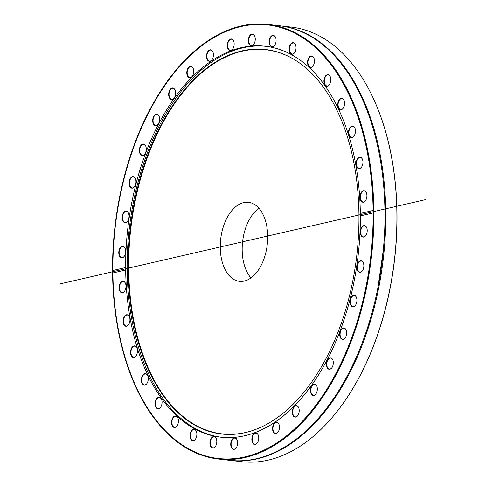 <?xml version="1.0" encoding="UTF-8"?>
<svg xmlns="http://www.w3.org/2000/svg" width="486" height="486" viewBox="0 0 486 486"><rect width="100%" height="100%" fill="white"/><g stroke="black" fill="none" stroke-linecap="round" stroke-linejoin="round"><path stroke-width="0.73" d="M343.061 403.483A218.178 128.602 -83.5 0 0 343.177 403.319A218.178 128.602 -83.5 0 0 397.007 214.435A218.178 128.602 -83.5 0 0 377.027 106.853A218.178 128.602 -83.5 0 0 376.948 106.665M280.155 25.837L291.26 27.107A218.7 128.905 96.5 0 1 376.869 106.477A218.7 128.905 96.5 0 1 396.898 214.314A218.7 128.905 96.5 0 1 342.94 403.647A218.7 128.905 96.5 0 1 241.645 461.682L230.534 460.412A218.7 128.905 -83.5 0 0 257.228 458.814A218.7 128.905 -83.5 0 0 385.289 235.358A218.7 128.905 -83.5 0 0 280.155 25.837A218.7 128.905 -83.5 0 0 279.748 25.794M230.127 460.363A218.7 128.905 -83.5 0 0 230.534 460.412M132.927 379.493A218.7 128.905 -83.5 0 0 133.006 379.681A218.7 128.905 -83.5 0 0 218.609 459.051A218.7 128.905 -83.5 0 0 373.868 212.236L373.139 212.941A218.178 128.602 96.5 0 1 279.614 441.027A218.178 128.602 96.5 0 1 132.848 379.305A218.178 128.602 96.5 0 1 112.88 272.962L112.861 270.489L125.649 267.537L126.166 268.831L125.674 270.009L112.88 272.962M218.609 459.051L229.72 460.321A218.7 128.905 -83.5 0 0 256.414 458.723A218.7 128.905 -83.5 0 0 384.475 235.26A218.7 128.905 -83.5 0 0 279.335 25.746L268.229 24.476A218.7 128.905 -83.5 0 0 166.935 82.511A218.7 128.905 -83.5 0 0 166.813 82.675M112.861 270.489A218.178 128.602 96.5 0 1 166.698 82.839A218.178 128.602 96.5 0 1 301.016 36.742A218.178 128.602 96.5 0 1 373.12 210.474L373.856 211.131A218.7 128.905 -83.5 0 0 268.229 24.476M373.856 211.131L373.868 212.236M373.139 212.941L360.351 215.893L360.326 213.421L373.12 210.474M360.326 213.421A196.733 115.96 -83.5 0 0 265.313 46.255A196.733 115.96 -83.5 0 0 125.649 267.537M122.338 215.663A5.789 3.414 -83.5 0 0 123.535 221.889A5.789 3.414 -83.5 0 0 127.624 221.087A5.789 3.414 -83.5 0 0 128.523 213.214A5.789 3.414 -83.5 0 0 125.206 211.264A5.789 3.414 -83.5 0 0 122.338 215.663M140.138 146.693A5.789 3.414 -83.5 0 0 140.308 154.208A5.789 3.414 -83.5 0 0 144.846 153.971A5.789 3.414 -83.5 0 0 145.745 146.104A5.789 3.414 -83.5 0 0 140.138 146.693M170.355 89.187A5.789 3.414 -83.5 0 0 169.237 97.479A5.789 3.414 -83.5 0 0 174.152 97.953A5.789 3.414 -83.5 0 0 175.045 90.08A5.789 3.414 -83.5 0 0 170.355 89.187M209.326 50.076A5.789 3.414 -83.5 0 0 206.805 58.49A5.789 3.414 -83.5 0 0 211.999 59.778A5.789 3.414 -83.5 0 0 212.898 51.911A5.789 3.414 -83.5 0 0 209.326 50.076M252.362 34.081A5.789 3.414 -83.5 0 0 248.449 41.863A5.789 3.414 -83.5 0 0 253.838 44.062A5.789 3.414 -83.5 0 0 254.737 36.189A5.789 3.414 -83.5 0 0 252.362 34.081M294.267 43.126A5.789 3.414 -83.5 0 0 289.844 45.556A5.789 3.414 -83.5 0 0 290.106 52.974A5.789 3.414 -83.5 0 0 294.613 52.688A5.789 3.414 -83.5 0 0 295.506 44.821A5.789 3.414 -83.5 0 0 294.267 43.126M329.994 76.126A5.789 3.414 -83.5 0 0 325.195 76.424A5.789 3.414 -83.5 0 0 324.636 84.467A5.789 3.414 -83.5 0 0 329.405 84.631A5.789 3.414 -83.5 0 0 330.304 76.758A5.789 3.414 -83.5 0 0 329.994 76.126M355.223 129.1A5.789 3.414 -83.5 0 0 354.914 128.152A5.789 3.414 -83.5 0 0 350.09 127.417A5.789 3.414 -83.5 0 0 349.148 135.643A5.789 3.414 -83.5 0 0 354.021 136.019A5.789 3.414 -83.5 0 0 355.223 129.1M366.918 195.658A5.789 3.414 -83.5 0 0 366.383 192.802A5.789 3.414 -83.5 0 0 361.56 192.067A5.789 3.414 -83.5 0 0 360.618 200.299A5.789 3.414 -83.5 0 0 365.484 200.669A5.789 3.414 -83.5 0 0 366.918 195.658M362.89 161.158A5.789 3.414 -83.5 0 0 362.422 159.28A5.789 3.414 -83.5 0 0 357.593 158.545A5.789 3.414 -83.5 0 0 356.657 166.771A5.789 3.414 -83.5 0 0 361.523 167.148A5.789 3.414 -83.5 0 0 362.89 161.158M344.143 100.468A5.789 3.414 -83.5 0 0 344.1 100.365A5.789 3.414 -83.5 0 0 339.271 99.63A5.789 3.414 -83.5 0 0 338.335 107.856A5.789 3.414 -83.5 0 0 343.201 108.232A5.789 3.414 -83.5 0 0 344.143 100.468M313.197 56.819A5.789 3.414 -83.5 0 0 308.537 58.235A5.789 3.414 -83.5 0 0 308.403 65.993A5.789 3.414 -83.5 0 0 313.039 65.926A5.789 3.414 -83.5 0 0 313.938 58.053A5.789 3.414 -83.5 0 0 313.197 56.819M273.782 35.472A5.789 3.414 -83.5 0 0 269.232 42.647A5.789 3.414 -83.5 0 0 274.675 45.326A5.789 3.414 -83.5 0 0 275.574 37.458A5.789 3.414 -83.5 0 0 273.782 35.472M230.656 38.995A5.789 3.414 -83.5 0 0 227.43 47.191A5.789 3.414 -83.5 0 0 232.733 48.928A5.789 3.414 -83.5 0 0 233.632 41.055A5.789 3.414 -83.5 0 0 230.656 38.995M189.018 66.977A5.789 3.414 -83.5 0 0 187.207 75.421A5.789 3.414 -83.5 0 0 192.274 76.29A5.789 3.414 -83.5 0 0 193.173 68.417A5.789 3.414 -83.5 0 0 189.018 66.977M153.892 116.033A5.789 3.414 -83.5 0 0 153.442 124.009A5.789 3.414 -83.5 0 0 158.181 124.112A5.789 3.414 -83.5 0 0 159.074 116.239A5.789 3.414 -83.5 0 0 153.892 116.033M129.513 180.245A5.789 3.414 -83.5 0 0 130.236 187.165A5.789 3.414 -83.5 0 0 134.555 186.63A5.789 3.414 -83.5 0 0 135.454 178.757A5.789 3.414 -83.5 0 0 129.513 180.245M118.821 251.876A5.789 3.414 -83.5 0 0 120.419 257.331A5.789 3.414 -83.5 0 0 124.258 256.298A5.789 3.414 -83.5 0 0 125.157 248.431A5.789 3.414 -83.5 0 0 121.543 246.615A5.789 3.414 -83.5 0 0 118.821 251.876M125.674 270.009A196.733 115.96 -83.5 0 0 220.687 437.175A196.733 115.96 -83.5 0 0 360.351 215.893M367.179 231.561A5.789 3.414 -83.5 0 0 366.693 227.697A5.789 3.414 -83.5 0 0 361.863 226.968A5.789 3.414 -83.5 0 0 360.922 235.194A5.789 3.414 -83.5 0 0 365.794 235.57A5.789 3.414 -83.5 0 0 367.179 231.561M356.487 303.185A5.789 3.414 -83.5 0 0 356.396 297.365A5.789 3.414 -83.5 0 0 351.566 296.636A5.789 3.414 -83.5 0 0 350.625 304.862A5.789 3.414 -83.5 0 0 355.497 305.238A5.789 3.414 -83.5 0 0 356.487 303.185M332.108 367.404A5.789 3.414 -83.5 0 0 332.77 359.883A5.789 3.414 -83.5 0 0 327.947 359.154A5.789 3.414 -83.5 0 0 327.005 367.38A5.789 3.414 -83.5 0 0 331.871 367.756A5.789 3.414 -83.5 0 0 332.108 367.404M296.982 416.453A5.789 3.414 -83.5 0 0 297.778 415.579A5.789 3.414 -83.5 0 0 298.677 407.705A5.789 3.414 -83.5 0 0 294.109 406.667A5.789 3.414 -83.5 0 0 292.608 414.394A5.789 3.414 -83.5 0 0 296.982 416.453M255.344 444.435A5.789 3.414 -83.5 0 0 257.319 442.94A5.789 3.414 -83.5 0 0 258.218 435.067A5.789 3.414 -83.5 0 0 252.258 436.616A5.789 3.414 -83.5 0 0 255.344 444.435M212.218 447.964A5.789 3.414 -83.5 0 0 215.377 446.537A5.789 3.414 -83.5 0 0 216.276 438.67A5.789 3.414 -83.5 0 0 210.645 439.32A5.789 3.414 -83.5 0 0 212.218 447.964M172.803 426.611A5.789 3.414 -83.5 0 0 177.013 425.943A5.789 3.414 -83.5 0 0 177.912 418.069A5.789 3.414 -83.5 0 0 172.694 417.911A5.789 3.414 -83.5 0 0 172.803 426.611M141.857 382.962A5.789 3.414 -83.5 0 0 146.851 383.636A5.789 3.414 -83.5 0 0 147.75 375.763A5.789 3.414 -83.5 0 0 143.018 374.913A5.789 3.414 -83.5 0 0 141.857 382.962M123.11 322.279A5.789 3.414 -83.5 0 0 128.529 324.721A5.789 3.414 -83.5 0 0 129.428 316.848A5.789 3.414 -83.5 0 0 125.236 315.438A5.789 3.414 -83.5 0 0 123.11 322.279M119.082 287.773A5.789 3.414 -83.5 0 0 120.99 292.414A5.789 3.414 -83.5 0 0 124.562 291.199A5.789 3.414 -83.5 0 0 125.461 283.326A5.789 3.414 -83.5 0 0 121.555 281.692A5.789 3.414 -83.5 0 0 119.082 287.773M130.777 354.33A5.789 3.414 -83.5 0 0 136.031 355.849A5.789 3.414 -83.5 0 0 136.931 347.976A5.789 3.414 -83.5 0 0 132.465 346.828A5.789 3.414 -83.5 0 0 130.777 354.33M156.006 407.304A5.789 3.414 -83.5 0 0 160.647 407.238A5.789 3.414 -83.5 0 0 161.546 399.37A5.789 3.414 -83.5 0 0 156.565 398.848A5.789 3.414 -83.5 0 0 156.006 407.304M191.733 440.304A5.789 3.414 -83.5 0 0 195.439 439.174A5.789 3.414 -83.5 0 0 196.338 431.307A5.789 3.414 -83.5 0 0 190.907 431.538A5.789 3.414 -83.5 0 0 191.733 440.304M233.638 449.35A5.789 3.414 -83.5 0 0 236.214 447.806A5.789 3.414 -83.5 0 0 237.113 439.933A5.789 3.414 -83.5 0 0 231.306 441.027A5.789 3.414 -83.5 0 0 233.638 449.35M276.674 433.354A5.789 3.414 -83.5 0 0 278.047 432.084A5.789 3.414 -83.5 0 0 278.946 424.217A5.789 3.414 -83.5 0 0 274.56 422.984A5.789 3.414 -83.5 0 0 272.737 430.31A5.789 3.414 -83.5 0 0 276.674 433.354M315.645 394.243A5.789 3.414 -83.5 0 0 315.9 393.915A5.789 3.414 -83.5 0 0 316.799 386.042A5.789 3.414 -83.5 0 0 312.061 385.204A5.789 3.414 -83.5 0 0 310.925 393.277A5.789 3.414 -83.5 0 0 315.645 394.243M345.862 336.737A5.789 3.414 -83.5 0 0 346.105 330.024A5.789 3.414 -83.5 0 0 341.275 329.289A5.789 3.414 -83.5 0 0 340.34 337.521A5.789 3.414 -83.5 0 0 345.206 337.892A5.789 3.414 -83.5 0 0 345.862 336.737M363.662 267.768A5.789 3.414 -83.5 0 0 363.328 262.908A5.789 3.414 -83.5 0 0 358.498 262.179A5.789 3.414 -83.5 0 0 357.556 270.404A5.789 3.414 -83.5 0 0 362.428 270.781A5.789 3.414 -83.5 0 0 363.662 267.768M266.067 46.346A196.733 115.96 -83.5 0 0 127.156 268.946A196.733 115.96 -83.5 0 0 221.434 437.26M124.319 256.213A5.534 3.262 96.5 0 1 121.816 257.598A5.534 3.262 96.5 0 1 119.185 251.906A5.534 3.262 96.5 0 1 123.073 246.609A5.534 3.262 96.5 0 1 125.2 248.522M127.684 221.002A5.534 3.262 96.5 0 1 125.181 222.388A5.534 3.262 96.5 0 1 122.691 215.741A5.534 3.262 96.5 0 1 126.433 211.398A5.534 3.262 96.5 0 1 128.559 213.311M134.616 186.545A5.534 3.262 96.5 0 1 132.113 187.93A5.534 3.262 96.5 0 1 129.859 180.367A5.534 3.262 96.5 0 1 133.371 176.94A5.534 3.262 96.5 0 1 135.497 178.854M144.907 153.892A5.534 3.262 96.5 0 1 142.404 155.277A5.534 3.262 96.5 0 1 140.472 146.857A5.534 3.262 96.5 0 1 143.656 144.281A5.534 3.262 96.5 0 1 145.782 146.201M158.236 124.027A5.534 3.262 96.5 0 1 155.733 125.412A5.534 3.262 96.5 0 1 153.175 121.986A5.534 3.262 96.5 0 1 154.202 116.227A5.534 3.262 96.5 0 1 156.99 114.423A5.534 3.262 96.5 0 1 159.116 116.336M174.207 97.868A5.534 3.262 96.5 0 1 174.024 98.105A5.534 3.262 96.5 0 1 171.704 99.253A5.534 3.262 96.5 0 1 169.085 95.371A5.534 3.262 96.5 0 1 170.641 89.418A5.534 3.262 96.5 0 1 172.961 88.264A5.534 3.262 96.5 0 1 175.088 90.177M192.335 76.205A5.534 3.262 96.5 0 1 191.63 76.964A5.534 3.262 96.5 0 1 189.832 77.59A5.534 3.262 96.5 0 1 187.171 73.246A5.534 3.262 96.5 0 1 189.285 67.232A5.534 3.262 96.5 0 1 191.083 66.6A5.534 3.262 96.5 0 1 193.209 68.514M212.06 59.693A5.534 3.262 96.5 0 1 210.803 60.829A5.534 3.262 96.5 0 1 209.557 61.084A5.534 3.262 96.5 0 1 206.884 56.261A5.534 3.262 96.5 0 1 209.563 50.344A5.534 3.262 96.5 0 1 210.815 50.088A5.534 3.262 96.5 0 1 212.941 52.008M232.794 48.843A5.534 3.262 96.5 0 1 230.965 50.192A5.534 3.262 96.5 0 1 230.291 50.228A5.534 3.262 96.5 0 1 227.63 44.931A5.534 3.262 96.5 0 1 230.868 39.281A5.534 3.262 96.5 0 1 231.543 39.238A5.534 3.262 96.5 0 1 233.669 41.152M253.899 43.977A5.534 3.262 96.5 0 1 251.493 45.374A5.534 3.262 96.5 0 1 251.396 45.362A5.534 3.262 96.5 0 1 248.771 39.585A5.534 3.262 96.5 0 1 252.55 34.36A5.534 3.262 96.5 0 1 252.647 34.372A5.534 3.262 96.5 0 1 254.773 36.286M274.736 45.241A5.534 3.262 96.5 0 1 272.233 46.632A5.534 3.262 96.5 0 1 271.777 46.522A5.534 3.262 96.5 0 1 269.669 40.374A5.534 3.262 96.5 0 1 273.484 35.636A5.534 3.262 96.5 0 1 273.94 35.745A5.534 3.262 96.5 0 1 275.611 37.556M294.668 52.603A5.534 3.262 96.5 0 1 292.165 53.995A5.534 3.262 96.5 0 1 291.187 53.6A5.534 3.262 96.5 0 1 289.692 47.264A5.534 3.262 96.5 0 1 293.423 42.999A5.534 3.262 96.5 0 1 294.401 43.394A5.534 3.262 96.5 0 1 295.549 44.919M313.099 65.841A5.534 3.262 96.5 0 1 310.597 67.226A5.534 3.262 96.5 0 1 309.139 66.4A5.534 3.262 96.5 0 1 308.233 60.033A5.534 3.262 96.5 0 1 311.854 56.236A5.534 3.262 96.5 0 1 313.306 57.062A5.534 3.262 96.5 0 1 313.974 58.15M329.459 84.546A5.534 3.262 96.5 0 1 326.957 85.931A5.534 3.262 96.5 0 1 325.091 84.521A5.534 3.262 96.5 0 1 324.733 78.289A5.534 3.262 96.5 0 1 328.214 74.941A5.534 3.262 96.5 0 1 330.085 76.345A5.534 3.262 96.5 0 1 330.34 76.855M343.262 108.147A5.534 3.262 96.5 0 1 340.759 109.532A5.534 3.262 96.5 0 1 338.554 107.424A5.534 3.262 96.5 0 1 338.687 101.459A5.534 3.262 96.5 0 1 342.01 98.543A5.534 3.262 96.5 0 1 344.137 100.456M354.075 135.934A5.534 3.262 96.5 0 1 351.572 137.325A5.534 3.262 96.5 0 1 349.118 134.409A5.534 3.262 96.5 0 1 349.677 128.833A5.534 3.262 96.5 0 1 352.83 126.33A5.534 3.262 96.5 0 1 354.956 128.249M361.584 167.062A5.534 3.262 96.5 0 1 359.081 168.454A5.534 3.262 96.5 0 1 356.463 164.651A5.534 3.262 96.5 0 1 360.333 157.458A5.534 3.262 96.5 0 1 362.459 159.378M365.545 200.584A5.534 3.262 96.5 0 1 363.042 201.976A5.534 3.262 96.5 0 1 360.369 197.237A5.534 3.262 96.5 0 1 364.3 190.98A5.534 3.262 96.5 0 1 366.426 192.899M365.849 235.485A5.534 3.262 96.5 0 1 363.346 236.87A5.534 3.262 96.5 0 1 360.715 231.178A5.534 3.262 96.5 0 1 364.603 225.881A5.534 3.262 96.5 0 1 366.73 227.794M362.483 270.696A5.534 3.262 96.5 0 1 359.98 272.081A5.534 3.262 96.5 0 1 357.496 265.435A5.534 3.262 96.5 0 1 361.238 261.091A5.534 3.262 96.5 0 1 363.364 263.005M355.552 305.153A5.534 3.262 96.5 0 1 353.049 306.538A5.534 3.262 96.5 0 1 350.795 298.975A5.534 3.262 96.5 0 1 354.306 295.549A5.534 3.262 96.5 0 1 356.432 297.462M345.267 337.806A5.534 3.262 96.5 0 1 342.764 339.198A5.534 3.262 96.5 0 1 340.832 330.778A5.534 3.262 96.5 0 1 344.015 328.202A5.534 3.262 96.5 0 1 346.141 330.122M331.932 367.671A5.534 3.262 96.5 0 1 329.429 369.056A5.534 3.262 96.5 0 1 326.871 365.63A5.534 3.262 96.5 0 1 327.898 359.871A5.534 3.262 96.5 0 1 330.687 358.067A5.534 3.262 96.5 0 1 332.813 359.98M315.961 393.83A5.534 3.262 96.5 0 1 315.779 394.067A5.534 3.262 96.5 0 1 313.458 395.215A5.534 3.262 96.5 0 1 310.833 391.333A5.534 3.262 96.5 0 1 312.395 385.374A5.534 3.262 96.5 0 1 314.715 384.226A5.534 3.262 96.5 0 1 316.842 386.139M297.839 415.494A5.534 3.262 96.5 0 1 297.134 416.253A5.534 3.262 96.5 0 1 295.336 416.879A5.534 3.262 96.5 0 1 292.675 412.535A5.534 3.262 96.5 0 1 294.789 406.521A5.534 3.262 96.5 0 1 296.588 405.889A5.534 3.262 96.5 0 1 298.714 407.803M278.107 431.999A5.534 3.262 96.5 0 1 276.856 433.135A5.534 3.262 96.5 0 1 275.605 433.391A5.534 3.262 96.5 0 1 272.932 428.567A5.534 3.262 96.5 0 1 275.611 422.65A5.534 3.262 96.5 0 1 276.862 422.395A5.534 3.262 96.5 0 1 278.988 424.314M257.38 442.855A5.534 3.262 96.5 0 1 255.551 444.198A5.534 3.262 96.5 0 1 254.877 444.24A5.534 3.262 96.5 0 1 252.216 438.943A5.534 3.262 96.5 0 1 255.454 433.287A5.534 3.262 96.5 0 1 256.128 433.251A5.534 3.262 96.5 0 1 258.254 435.164M236.275 447.721A5.534 3.262 96.5 0 1 233.869 449.119A5.534 3.262 96.5 0 1 233.772 449.107A5.534 3.262 96.5 0 1 231.148 443.329A5.534 3.262 96.5 0 1 234.926 438.105A5.534 3.262 96.5 0 1 235.024 438.117A5.534 3.262 96.5 0 1 237.15 440.03M215.438 446.452A5.534 3.262 96.5 0 1 212.935 447.843A5.534 3.262 96.5 0 1 212.479 447.734A5.534 3.262 96.5 0 1 210.377 441.586A5.534 3.262 96.5 0 1 214.186 436.847A5.534 3.262 96.5 0 1 214.642 436.957A5.534 3.262 96.5 0 1 216.313 438.767M195.5 439.089A5.534 3.262 96.5 0 1 192.997 440.48A5.534 3.262 96.5 0 1 192.019 440.085A5.534 3.262 96.5 0 1 190.524 433.749A5.534 3.262 96.5 0 1 194.254 429.484A5.534 3.262 96.5 0 1 195.232 429.879A5.534 3.262 96.5 0 1 196.38 431.404M177.068 425.858A5.534 3.262 96.5 0 1 174.565 427.243A5.534 3.262 96.5 0 1 173.113 426.416A5.534 3.262 96.5 0 1 172.208 420.05A5.534 3.262 96.5 0 1 175.823 416.253A5.534 3.262 96.5 0 1 177.281 417.079A5.534 3.262 96.5 0 1 177.949 418.167M160.708 407.153A5.534 3.262 96.5 0 1 158.205 408.544A5.534 3.262 96.5 0 1 156.334 407.134A5.534 3.262 96.5 0 1 155.976 400.895A5.534 3.262 96.5 0 1 159.463 397.548A5.534 3.262 96.5 0 1 161.328 398.957A5.534 3.262 96.5 0 1 161.589 399.468M146.912 383.551A5.534 3.262 96.5 0 1 144.403 384.936A5.534 3.262 96.5 0 1 142.198 382.828A5.534 3.262 96.5 0 1 142.331 376.857A5.534 3.262 96.5 0 1 145.66 373.947A5.534 3.262 96.5 0 1 147.787 375.86M136.092 355.764A5.534 3.262 96.5 0 1 133.589 357.149A5.534 3.262 96.5 0 1 131.135 354.233A5.534 3.262 96.5 0 1 131.694 348.656A5.534 3.262 96.5 0 1 134.847 346.16A5.534 3.262 96.5 0 1 136.973 348.073M128.59 324.636A5.534 3.262 96.5 0 1 126.087 326.021A5.534 3.262 96.5 0 1 123.474 322.218A5.534 3.262 96.5 0 1 127.338 315.031A5.534 3.262 96.5 0 1 129.464 316.945M124.623 291.114A5.534 3.262 96.5 0 1 122.12 292.499A5.534 3.262 96.5 0 1 119.447 287.761A5.534 3.262 96.5 0 1 123.377 281.503A5.534 3.262 96.5 0 1 125.503 283.423M128.146 268.394A193.495 114.052 -83.5 0 0 252.483 430.56A193.495 114.052 -83.5 0 0 356.87 254.719A193.495 114.052 -83.5 0 0 294.808 59.869A193.495 114.052 -83.5 0 0 128.146 268.394M294.996 59.991A193.3 113.937 -83.5 0 0 128.687 268.412A193.3 113.937 -83.5 0 0 252.696 430.487M220.261 247.295A39.761 23.437 -83.5 0 0 239.47 281.333A39.761 23.437 -83.5 0 0 267.264 244.488A39.761 23.437 -83.5 0 0 248.492 202.322A39.761 23.437 -83.5 0 0 220.261 247.295M258.916 208.221A39.761 23.437 -83.5 0 0 242.174 249.798A39.761 23.437 -83.5 0 0 250.958 277.937M112.558 271.796A218.7 128.905 -83.5 0 0 309.849 413.471A218.7 128.905 -83.5 0 0 306.593 39.882A218.7 128.905 -83.5 0 0 112.558 271.796A218.7 128.905 -83.5 0 0 309.849 413.471A218.7 128.905 -83.5 0 0 306.593 39.882A218.7 128.905 -83.5 0 0 112.558 271.796L243 241.718M125.661 268.776A196.733 115.96 -83.5 0 0 303.136 396.218A196.733 115.96 -83.5 0 0 300.202 60.155A196.733 115.96 -83.5 0 0 125.661 268.776M425.621 199.606L60.379 283.83M377.027 106.853L376.869 106.477M343.177 403.319L342.94 403.647M132.848 379.305L133.006 379.681M166.698 82.839L166.935 82.511M377.889 287.846L383.533 248.486L384.748 229.046"/></g></svg>
